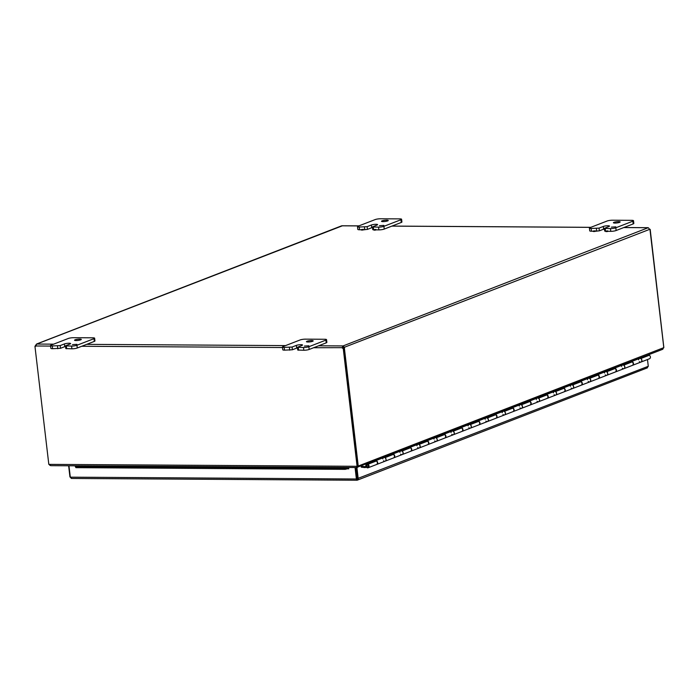 <?xml version="1.0" encoding="UTF-8"?>
<svg xmlns="http://www.w3.org/2000/svg" width="699" height="699" viewBox="0 0 699 699"><rect width="100%" height="100%" fill="white"/><g stroke="black" fill="none" stroke-linecap="round" stroke-linejoin="round"><path stroke-width="1.05" d="M72.486 344.616L76.925 344.345L72.486 344.616M60.166 345.586L52.259 345.961A3.888 0.699 173.3 0 1 50.529 345.586A3.888 0.699 173.3 0 1 51.167 345.114L68.222 338.508A3.888 0.699 173.3 0 1 73.57 337.696L92.897 337.818A3.888 0.699 173.3 0 1 94.627 338.194A3.888 0.699 173.3 0 1 93.989 338.666L76.934 345.271A3.888 0.699 173.3 0 1 71.578 346.084L65.488 345.856L70.066 343.969A3.408 0.612 173.3 0 0 70.634 343.558A3.408 0.612 173.3 0 0 68.187 343.261A3.408 0.612 173.3 0 0 64.43 343.934L60.166 345.586L60.481 348.32L52.574 348.696L52.259 345.961M65.549 346.424A3.408 0.612 -6.7 0 0 64.745 346.669L60.481 348.32M50.529 345.586L50.844 348.32A3.888 0.699 -6.7 0 0 52.574 348.696M65.488 345.856L65.811 348.6L71.901 348.818A3.888 0.699 -6.7 0 0 77.257 348.006L94.313 341.4A3.888 0.699 -6.7 0 0 94.95 340.929L94.627 338.194M75.081 339.81A3.408 0.612 173.3 0 1 78.847 339.129A3.408 0.612 173.3 0 1 81.285 339.426A3.408 0.612 173.3 0 1 77.973 340.43A3.408 0.612 173.3 0 1 74.522 340.221A3.408 0.612 173.3 0 1 75.081 339.81M611.372 227.131L615.802 226.86L611.372 227.131M599.043 228.101L591.136 228.477A3.888 0.699 173.3 0 1 589.406 228.101A3.888 0.699 173.3 0 1 590.043 227.629L607.099 221.024A3.888 0.699 173.3 0 1 612.455 220.211L631.782 220.334A3.888 0.699 173.3 0 1 633.512 220.709A3.888 0.699 173.3 0 1 632.866 221.181L615.819 227.787A3.888 0.699 173.3 0 1 610.463 228.59L604.364 228.372L608.951 226.485A3.408 0.612 173.3 0 0 609.511 226.074A3.408 0.612 173.3 0 0 607.073 225.777A3.408 0.612 173.3 0 0 603.307 226.45L599.043 228.101L599.366 230.836L595.286 231.229M603.473 229.246L599.366 230.836M589.406 228.101L589.729 230.836A3.888 0.699 -6.7 0 0 591.459 231.212L593.407 231.22M607.763 231.308L610.786 231.334A3.888 0.699 -6.7 0 0 616.134 230.521L633.189 223.916A3.888 0.699 -6.7 0 0 633.827 223.444L633.512 220.709M604.364 228.372L604.687 231.107L605.884 231.299M613.967 222.326A3.408 0.612 173.3 0 1 617.724 221.644A3.408 0.612 173.3 0 1 620.17 221.941A3.408 0.612 173.3 0 1 616.859 222.946A3.408 0.612 173.3 0 1 613.407 222.736A3.408 0.612 173.3 0 1 613.967 222.326M304.406 346.066L308.836 345.795L304.406 346.066M292.077 347.036L284.17 347.403A3.888 0.699 173.3 0 1 282.44 347.036A3.888 0.699 173.3 0 1 283.078 346.564L300.133 339.95A3.888 0.699 173.3 0 1 305.489 339.146L324.817 339.268A3.888 0.699 173.3 0 1 326.547 339.644A3.888 0.699 173.3 0 1 325.9 340.116L308.853 346.721A3.888 0.699 173.3 0 1 303.497 347.525L297.398 347.307L301.985 345.42A3.408 0.612 173.3 0 0 302.545 345.009A3.408 0.612 173.3 0 0 300.107 344.703A3.408 0.612 173.3 0 0 296.341 345.385L292.077 347.036L292.4 349.771L284.493 350.147L284.17 347.403M297.468 347.875A3.408 0.612 -6.7 0 0 296.664 348.119L292.4 349.771M282.44 347.036L282.763 349.771A3.888 0.699 -6.7 0 0 284.493 350.147M297.398 347.307L297.722 350.042L303.82 350.26A3.888 0.699 -6.7 0 0 309.168 349.456L326.223 342.851A3.888 0.699 -6.7 0 0 326.87 342.379L326.547 339.644M307.001 341.252A3.408 0.612 173.3 0 1 310.767 340.579A3.408 0.612 173.3 0 1 313.204 340.876A3.408 0.612 173.3 0 1 309.893 341.881A3.408 0.612 173.3 0 1 306.442 341.671A3.408 0.612 173.3 0 1 307.001 341.252M379.452 225.681L383.891 225.41L379.452 225.681M367.124 226.659L359.216 227.026A3.888 0.699 173.3 0 1 357.495 226.651A3.888 0.699 173.3 0 1 358.133 226.179L375.188 219.573A3.888 0.699 173.3 0 1 380.536 218.77L399.863 218.883A3.888 0.699 173.3 0 1 401.593 219.259A3.888 0.699 173.3 0 1 400.955 219.731L383.9 226.336A3.888 0.699 173.3 0 1 378.543 227.149L372.453 226.93L377.032 225.034A3.408 0.612 173.3 0 0 377.6 224.624A3.408 0.612 173.3 0 0 375.153 224.327A3.408 0.612 173.3 0 0 371.387 224.999L367.124 226.659L367.447 229.394L363.366 229.788M372.515 227.49A3.408 0.612 -6.7 0 0 371.711 227.743L367.447 229.394M357.495 226.651L357.809 229.386A3.888 0.699 -6.7 0 0 359.539 229.761L361.488 229.77M375.852 229.866L378.867 229.884A3.888 0.699 -6.7 0 0 384.223 229.08L401.278 222.465A3.888 0.699 -6.7 0 0 401.916 221.994L401.593 219.259M372.453 226.93L372.768 229.665L373.974 229.849M382.047 220.875A3.408 0.612 173.3 0 1 385.813 220.194A3.408 0.612 173.3 0 1 388.251 220.491A3.408 0.612 173.3 0 1 384.939 221.496A3.408 0.612 173.3 0 1 381.488 221.286A3.408 0.612 173.3 0 1 382.047 220.875M604.417 228.791L603.412 228.739L604.373 228.459M604.478 229.351L603.482 229.298L603.412 228.739M607.553 230.95L605.858 231.054L607.553 230.95M607.711 230.836L607.623 231.509L605.919 231.614L605.858 231.054M595.076 230.871L593.372 230.976L595.076 230.871M595.233 230.757L595.137 231.43L593.442 231.535L593.372 230.976M375.643 229.499L373.939 229.604L375.643 229.499M375.791 229.386L375.704 230.067L374.009 230.163L373.939 229.604M363.157 229.421L361.462 229.525L363.157 229.421M363.314 229.307L363.227 229.988L361.523 230.093L361.462 229.525M357.119 467.299L662.853 349.238M357.32 466.355L357.381 467.509L358.29 466.015L663.805 347.648L662.364 349.343M49.122 464.372L49.874 465.333M357.145 467.544L50.643 465.665L49.437 464.372L356.464 466.294L357.145 467.544L357.014 466.425L357.713 466.05L343.847 348.006L343.218 348.251A1.092 0.882 68.8 0 1 342.143 347.901L342.851 345.961L342.772 347.656A1.092 0.882 -111.2 0 0 343.751 348.041M663.805 347.648L649.991 229.622A1.092 0.612 -89.6 0 1 649.624 229.368L648.506 227.926M356.464 466.294L357.084 466.294L343.218 348.251M663.832 347.447L650.184 229.316L649.721 229.49M357.713 466.032L358.29 466.015M358.238 466.041L344.371 348.032L343.856 348.023M343.794 348.023L343.419 348.023A1.092 0.612 90.4 0 0 343.698 347.525L342.982 347.08M35.527 346.101L35.151 346.101A1.092 0.612 90.4 0 0 35.431 345.594L36.601 344.004L35.946 345.996A1.092 0.882 68.8 0 1 34.95 346.32L48.816 464.372L49.437 464.372M34.95 346.32L35.579 346.084A1.092 0.882 -111.2 0 0 35.832 346.145M36.033 345.603L35.431 345.594M342.361 225.812L36.61 344.091M318.595 345.804L343.113 345.918L344.651 347.525A1.092 0.612 -89.6 0 1 344.371 348.032M649.624 229.368L343.698 347.525M648.078 227.76L343.113 345.918L343.244 347.045M342.772 347.656L313.641 347.726M649.607 229.342A1.092 0.882 -111.2 0 0 650.087 229.351M361.4 467.194L361.138 466.137M355.057 467.57L356.429 479.331L357.268 478.666L355.966 467.57M347.726 467.517L345 468.278L345.245 469.344L348.39 468.47L348.172 467.526L348.775 468.811L347.202 468.793M345.245 469.344L75.903 467.657L75.038 465.814M74.968 465.814L75.903 467.657M345 468.278L75.658 466.591M68.633 465.779L69.935 476.875L71.412 478.448L357.058 480.23L356.429 479.331M357.049 479.068L355.721 467.57M348.618 467.526L348.775 468.811M71.648 478.413L70.302 477.164L68.965 465.779M356.918 467.579L358.246 479.06L357.224 480.196L357.268 478.666L648.279 366.285L646.933 367.945M648.279 366.285L647.484 359.531M357.241 479.007L70.302 477.164M647.379 367.857L357.224 480.196M367.377 464.949L366.984 465.097A0.97 0.786 68.8 0 0 367.77 466.871A0.97 0.786 68.8 0 0 367.674 465.106L366.066 464.223M537.653 397.74L538.466 398.185A1.948 1.573 68.8 0 1 538.658 401.698A1.948 1.573 68.8 0 1 537.042 401.287M536.334 399.47A1.948 1.573 68.8 0 1 536.649 398.544M520.606 404.345L521.41 404.791A1.948 1.573 68.8 0 1 521.603 408.303L529.964 405.071A1.948 1.573 -111.2 0 0 529.772 401.558L528.96 401.112M512.096 407.823L520.205 404.677A1.948 1.573 -111.2 0 1 521.603 408.303A1.948 1.573 68.8 0 1 519.986 407.893M519.278 406.075A1.948 1.573 68.8 0 1 519.602 405.158M503.551 410.96L504.355 411.396A1.948 1.573 68.8 0 1 504.556 414.918L512.909 411.676A1.948 1.573 -111.2 0 0 512.716 408.164L511.904 407.718M495.041 414.428L503.149 411.292A1.948 1.573 -111.2 0 1 504.556 414.918A1.948 1.573 68.8 0 1 502.931 414.498M502.231 412.69A1.948 1.573 68.8 0 1 502.546 411.763M486.495 417.565L487.308 418.011A1.948 1.573 68.8 0 1 487.5 421.523L495.853 418.282A1.948 1.573 -111.2 0 0 495.661 414.769L494.848 414.324M477.985 421.034L486.093 417.897A1.948 1.573 -111.2 0 1 487.5 421.523A1.948 1.573 68.8 0 1 485.875 421.104M485.176 419.295A1.948 1.573 68.8 0 1 485.49 418.369M469.44 424.171L470.252 424.616A1.948 1.573 68.8 0 1 470.444 428.129L478.798 424.887A1.948 1.573 -111.2 0 0 478.605 421.375L477.801 420.938M460.929 427.648L469.038 424.503A1.948 1.573 -111.2 0 1 470.444 428.129A1.948 1.573 68.8 0 1 468.828 427.718M468.12 425.901A1.948 1.573 68.8 0 1 468.435 424.975M452.393 430.776L453.197 431.222A1.948 1.573 68.8 0 1 453.389 434.734L461.751 431.501A1.948 1.573 -111.2 0 0 461.558 427.98L460.746 427.543M443.882 434.254L451.991 431.108A1.948 1.573 -111.2 0 1 453.389 434.734A1.948 1.573 68.8 0 1 451.772 434.324M451.065 432.506A1.948 1.573 68.8 0 1 451.388 431.589M435.337 437.391L436.141 437.827A1.948 1.573 68.8 0 1 436.342 441.34L444.695 438.107A1.948 1.573 -111.2 0 0 444.503 434.595L443.69 434.149M426.827 440.859L434.935 437.714A1.948 1.573 -111.2 0 1 436.342 441.34A1.948 1.573 68.8 0 1 434.717 440.929M434.018 439.121A1.948 1.573 68.8 0 1 434.332 438.194M418.282 443.996L419.094 444.433A1.948 1.573 68.8 0 1 419.286 447.954L427.639 444.713A1.948 1.573 -111.2 0 0 427.447 441.2L426.635 440.754M409.771 447.465L417.88 444.328A1.948 1.573 -111.2 0 1 419.286 447.954A1.948 1.573 68.8 0 1 417.661 447.535M416.962 445.726A1.948 1.573 68.8 0 1 417.277 444.8M401.226 450.602L402.039 451.047A1.948 1.573 68.8 0 1 402.231 454.56L410.584 451.318A1.948 1.573 -111.2 0 0 410.392 447.806L409.588 447.36M392.716 454.07L400.824 450.934A1.948 1.573 -111.2 0 1 402.231 454.56A1.948 1.573 68.8 0 1 400.606 454.14M399.907 452.332A1.948 1.573 68.8 0 1 400.221 451.405M366.984 465.097L366.503 464.468M367.124 463.813L367.927 464.258A1.948 1.573 68.8 0 1 368.12 467.771A1.948 1.573 68.8 0 1 366.119 464.625M622.923 364.703L623.735 365.149A1.948 1.573 68.8 0 1 623.927 368.661L632.28 365.428A1.948 1.573 -111.2 0 0 632.088 361.907L631.284 361.47M639.978 358.098L640.791 358.543A1.948 1.573 68.8 0 1 640.983 362.056A1.948 1.573 68.8 0 1 639.358 361.636M638.659 359.828A1.948 1.573 68.8 0 1 638.973 358.902M605.876 371.309L606.68 371.754A1.948 1.573 68.8 0 1 606.872 375.267L615.234 372.034A1.948 1.573 -111.2 0 0 615.033 368.522L614.229 368.076M614.412 368.181L622.521 365.035A1.948 1.573 -111.2 0 1 623.927 368.661A1.948 1.573 68.8 0 1 622.311 368.251M621.603 366.433A1.948 1.573 68.8 0 1 621.918 365.507M588.82 377.923L589.624 378.36A1.948 1.573 68.8 0 1 589.825 381.872L598.178 378.64A1.948 1.573 -111.2 0 0 597.986 375.127L597.173 374.681M606.872 375.267L598.519 378.509A1.948 1.573 68.8 0 0 597.4 374.804L605.474 371.641A1.948 1.573 -111.2 0 1 606.872 375.267A1.948 1.573 68.8 0 1 605.255 374.856M604.548 373.039A1.948 1.573 68.8 0 1 604.871 372.121M571.765 384.529L572.577 384.974A1.948 1.573 68.8 0 1 572.769 388.487L581.122 385.245A1.948 1.573 -111.2 0 0 580.93 381.733L580.118 381.287M580.31 381.392L588.418 378.255A1.948 1.573 -111.2 0 1 589.825 381.872A1.948 1.573 68.8 0 1 588.2 381.462M587.501 379.653A1.948 1.573 68.8 0 1 587.815 378.727M554.709 391.134L555.522 391.58A1.948 1.573 68.8 0 1 555.714 395.092L564.067 391.851A1.948 1.573 -111.2 0 0 563.875 388.338L563.071 387.901M563.254 387.997L571.363 384.861A1.948 1.573 -111.2 0 1 572.769 388.487A1.948 1.573 68.8 0 1 571.144 388.067M570.445 386.259A1.948 1.573 68.8 0 1 570.76 385.332M529.152 401.217L537.251 398.072A1.948 1.573 -111.2 0 1 538.658 401.698L547.02 398.465A1.948 1.573 -111.2 0 0 546.819 394.944L546.015 394.507M546.199 394.603L554.307 391.466A1.948 1.573 -111.2 0 1 555.714 395.092A1.948 1.573 68.8 0 1 554.089 394.673M553.39 392.864A1.948 1.573 68.8 0 1 553.704 391.938M384.17 457.207L384.983 457.653A1.948 1.573 68.8 0 1 385.175 461.165L393.537 457.932A1.948 1.573 -111.2 0 0 393.336 454.411L392.532 453.974M648.506 354.795L649.319 355.241A1.948 1.573 68.8 0 1 649.511 358.753L640.983 362.056A1.948 1.573 -111.2 0 0 639.576 358.43L631.468 361.566M375.669 460.685L383.768 457.539A1.948 1.573 -111.2 0 1 385.175 461.165A1.948 1.573 68.8 0 1 383.559 460.755M382.851 458.937A1.948 1.573 68.8 0 1 383.166 458.011M368.12 467.771L376.481 464.538A1.948 1.573 -111.2 0 0 376.289 461.025L375.477 460.58M631.512 361.593A1.948 1.573 68.8 0 1 632.446 365.35M614.456 368.198A1.948 1.573 68.8 0 1 615.4 371.955M580.345 381.418A1.948 1.573 68.8 0 1 581.288 385.166M563.298 388.024A1.948 1.573 68.8 0 1 564.233 391.772M546.242 394.629A1.948 1.573 68.8 0 1 547.186 398.386M529.187 401.235A1.948 1.573 68.8 0 1 530.13 404.992M512.131 407.84A1.948 1.573 68.8 0 1 513.075 411.597M495.084 414.455A1.948 1.573 68.8 0 1 496.019 418.203M478.029 421.06A1.948 1.573 68.8 0 1 478.964 424.809M460.973 427.666A1.948 1.573 68.8 0 1 461.917 431.423M443.917 434.271A1.948 1.573 68.8 0 1 444.861 438.028M426.862 440.877A1.948 1.573 68.8 0 1 427.805 444.634M409.815 447.491A1.948 1.573 68.8 0 1 410.75 451.239M392.759 454.097A1.948 1.573 68.8 0 1 393.703 457.854M366.311 467.15L365.166 467.596L361.261 467.177M375.704 460.702A1.948 1.573 68.8 0 1 376.647 464.459M365.166 467.596L365.123 466.652L365.892 466.355M365.123 466.652L361.147 466.224M367.394 466.853A0.935 0.751 68.8 0 1 367.08 465.088A0.935 0.751 68.8 0 1 367.761 466.827A0.935 0.751 68.8 0 1 367.394 466.853M57.484 345.988L57.807 348.731M64.745 346.669L64.43 343.934M66.676 348.784L66.353 346.049M71.578 346.084L71.901 348.818M77.257 348.006L76.934 345.271M93.989 338.666L94.313 341.4M596.369 228.503L596.693 231.238M603.56 228.625L603.307 226.45M605.552 231.299L605.229 228.564M610.463 228.59L610.786 231.334M591.459 231.212L591.136 228.477M616.134 230.521L615.819 227.787M632.866 221.181L633.189 223.916M289.403 347.438L289.727 350.173M296.664 348.119L296.341 345.385M298.587 350.234L298.263 347.499M303.497 347.525L303.82 350.26M309.168 349.456L308.853 346.721M325.9 340.116L326.223 342.851M364.45 227.061L364.773 229.796M371.711 227.743L371.387 224.999M373.633 229.849L373.318 227.114M378.543 227.149L378.867 229.884M359.539 229.761L359.216 227.026M384.223 229.08L383.9 226.336M400.955 219.731L401.278 222.465M341.566 225.847L36.601 344.004M282.501 347.534L81.722 346.276M50.581 346.084L35.946 345.996M36.654 344.048L53.648 344.153M86.676 344.354L285.559 345.603M648.025 227.717L623.77 227.568M590.734 227.358L391.851 226.118M358.814 225.917L341.82 225.812M357.093 479.068L358.246 479.06M529.772 401.558L521.41 404.791M512.716 408.164L504.355 411.396M495.661 414.769L487.308 418.011M478.605 421.375L470.252 424.616M461.558 427.98L453.197 431.222M444.503 434.595L436.141 437.827M427.447 441.2L419.094 444.433M410.392 447.806L402.039 451.047M649.319 355.241L640.791 358.543M393.336 454.411L384.983 457.653M546.819 394.944L538.466 398.185M563.875 388.338L555.522 391.58M580.93 381.733L572.577 384.974M597.986 375.127L589.624 378.36M615.033 368.522L606.68 371.754M632.088 361.907L623.735 365.149M376.289 461.025L367.927 464.258M648.122 227.682L623.866 227.533M590.83 227.324L391.947 226.083M358.919 225.873L342.117 225.768M385.175 461.165L376.822 464.407M402.231 454.56L393.878 457.793M419.286 447.954L410.925 451.187M436.342 441.34L427.98 444.581M453.389 434.734L445.036 437.976M470.444 428.129L462.091 431.37M487.5 421.523L479.147 424.756M504.556 414.918L496.194 418.151M521.603 408.303L513.249 411.545M538.658 401.698L530.305 404.939M555.714 395.092L547.361 398.325M572.769 388.487L564.408 391.72M589.825 381.872L581.463 385.114M623.927 368.661L615.574 371.903M640.983 362.056L632.621 365.289"/></g></svg>
